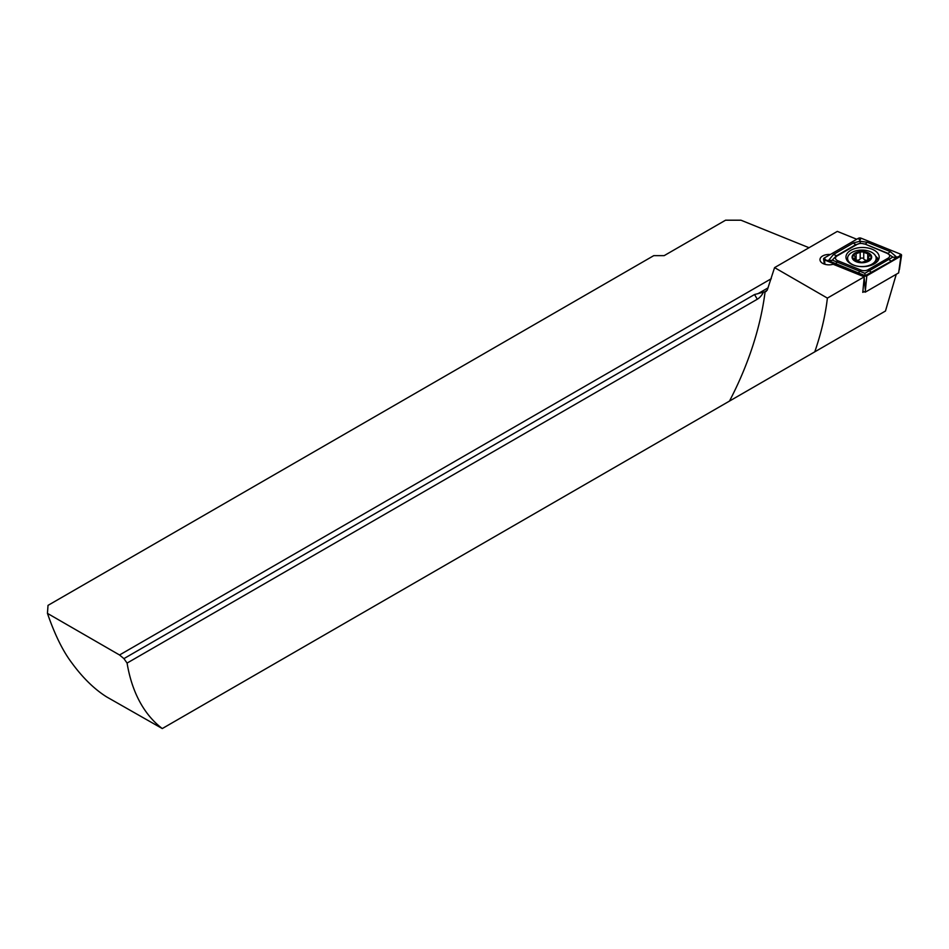 <?xml version="1.0" encoding="UTF-8"?>
<svg xmlns="http://www.w3.org/2000/svg" width="949" height="949" viewBox="0 0 949 949"><rect width="100%" height="100%" fill="white"/><g stroke="black" fill="none" stroke-linecap="round" stroke-linejoin="round"><path stroke-width="1.42" d="M863.97 291.687L862.771 292.375L864.254 276.823L833.151 264.249A8.98 5.184 180 0 1 822.617 263.324A8.98 5.184 180 0 1 819.983 259.658A8.98 5.184 180 0 1 830.304 254.522M809.023 247.725L740.955 220.204L725.558 220.204L664.158 255.649L653.754 255.649L48.019 605.367L47.45 613.374C54.722 634.454 62.753 650.848 71.555 662.532C82.587 677.669 94.271 689.116 106.608 696.886L162.279 728.559A217.772 125.731 -60 0 1 127.083 663.078L123.916 658.618L119.538 654.988L771.276 278.709M47.45 613.374L119.538 654.988M774.574 267.618L827.386 298.105C825.452 315.068 821.253 332.98 814.776 351.842L729.484 401.083A217.772 125.731 120 0 0 765.108 291.675L767.231 290.18L774.574 267.618L837.315 231.39L856.757 239.255M896.271 274.261L885.476 311.023L814.776 351.842M763.079 292.85A10.89 6.287 120 0 1 757.278 299.243L754.55 294.522L766.234 291.426M754.55 294.522L123.916 658.618M162.279 728.559L729.484 401.083M827.386 298.105L864.254 276.823M757.278 299.243L127.083 663.078M854.029 259.789A9.122 5.267 0 0 0 861.763 262.363L869.723 259.789L868.442 257.511L869.711 254.403A9.122 5.267 0 0 0 862.309 251.841L861.656 251.841A9.122 5.267 0 0 0 854.219 254.249L853.875 254.569A9.122 5.267 0 0 0 852.76 257.037A9.122 5.267 0 0 0 853.803 259.552L861.763 262.363A9.122 5.267 0 0 0 869.723 259.789A9.122 5.267 0 0 0 869.936 254.629L869.474 255.981M853.875 254.569L855.298 257.416L853.673 259.172M853.768 254.949L854.325 255.874M876.164 258.436A14.294 8.256 0 0 0 876.176 258.33A14.294 8.256 0 0 0 862.072 250.073A14.294 8.256 0 0 0 847.587 258.223A14.294 8.256 0 0 0 847.587 258.33A14.294 8.256 0 0 0 861.692 266.574A14.294 8.256 0 0 0 876.164 258.436M861.751 262.754A9.798 5.658 0 0 0 871.68 257.179A9.798 5.658 0 0 0 862.012 251.449A9.798 5.658 0 0 0 852.083 257.025A9.798 5.658 0 0 0 861.751 262.754M876.034 262.671A14.294 8.256 0 0 0 876.164 261.651A14.294 8.256 0 0 0 876.176 261.544A14.294 8.256 0 0 0 876.164 261.438M855.298 257.393L855.298 260.299M861.656 251.841L854.219 254.249M869.711 254.403L862.309 251.841M869.723 259.789L869.426 258.662L869.426 260.014M868.442 257.535L868.442 260.37M855.298 260.121A1.827 1.056 180 0 1 856.14 260.156A3.191 1.839 0 0 0 860.185 258.852A1.827 1.056 180 0 1 861.989 258.045A1.827 1.056 180 0 1 863.744 258.875A3.191 1.839 0 0 0 867.742 260.24A1.827 1.056 180 0 1 868.442 260.204M874.314 263.846A16.608 9.585 -0 0 0 879.177 257.072A16.608 9.585 -0 0 0 868.928 248.211A16.608 9.585 -0 0 0 850.826 250.287A16.608 9.585 -0 0 0 845.962 257.072A16.608 9.585 -0 0 0 856.212 265.922A16.608 9.585 -0 0 0 874.314 263.846M864.112 244.012A5.445 3.144 -0 0 0 857.137 244.368L837.101 255.933A5.445 3.144 -0 0 0 837.825 260.738L861.04 270.121A5.445 3.144 -0 0 0 868.003 269.765L888.039 258.199A5.445 3.144 -0 0 0 887.315 253.395L864.883 244.012L860.292 243.205L857.137 244.368M861.123 238.199A2.183 1.257 -0 0 0 858.335 238.341L824.218 258.033A2.183 1.257 -0 0 0 823.59 259.03A2.183 1.257 -0 0 0 824.515 259.955L864.029 275.934A2.183 1.257 -0 0 0 866.817 275.791L900.921 256.1A2.183 1.257 -0 0 0 901.55 255.317A2.183 1.257 -0 0 0 900.625 254.178L861.123 238.199L859.865 240.263L858.335 238.341M862.914 291.26L865.215 292.185L898.644 272.897L900.921 256.1L899.379 256.23L900.625 254.178M865.215 292.185L866.817 275.791L864.029 275.934L864.1 276.752M896.473 257.357L891.704 260.951L865.18 275.696L828.738 260.785L831.68 260.406L828.667 260.334L833.447 254.462L853.471 242.897L859.96 241.26L867.078 242.209L890.281 251.592L896.402 256.906L893.46 257.286L896.473 257.357L899.379 256.23M853.471 242.897A3.808 2.195 60 0 0 856.176 244.451L836.14 256.016L832.285 260.133L864.847 273.3L865.274 275.922M828.228 260.584L824.515 259.955L824.918 264.285M860.292 243.205L859.865 240.263M864.847 273.3L892.855 257.072L887.315 253.395M893.46 257.286L892.855 257.072M832.285 260.133L831.68 260.406M757.812 293.775L768.109 287.832M854.266 259.943L854.266 258.555M856.14 260.156L856.14 254.107M860.185 258.852L860.185 252.79M863.744 258.875L863.744 252.814M867.742 260.24L867.742 254.19M847.587 259.682A16.026 9.253 -0 0 0 847.101 260.548M878.572 259.623A16.608 9.585 -0 0 0 875.749 256.349M878.039 260.548A16.026 9.253 -0 0 0 876.164 258.057M865.274 289.386L864.231 278.176M847.599 258.033A16.608 9.585 -0 0 0 846.567 259.623M825.76 259.955L824.218 258.033M890.281 251.592L888.098 253.395L864.883 244.012A3.808 1.779 -68 0 0 867.078 242.209M891.704 260.951A3.808 2.195 60 0 1 888.999 259.397L888.039 258.199M871.668 272.517L868.003 269.765M858.074 273.205L861.04 270.121M834.859 263.822A3.808 1.779 -68 0 0 837.042 262.019L837.825 260.738M833.447 254.462L837.101 255.933M847.587 261.2L847.587 258.33M876.176 261.544L876.176 258.33M899.379 269.694L901.55 255.317M824.361 264.107L823.59 259.03"/></g></svg>
